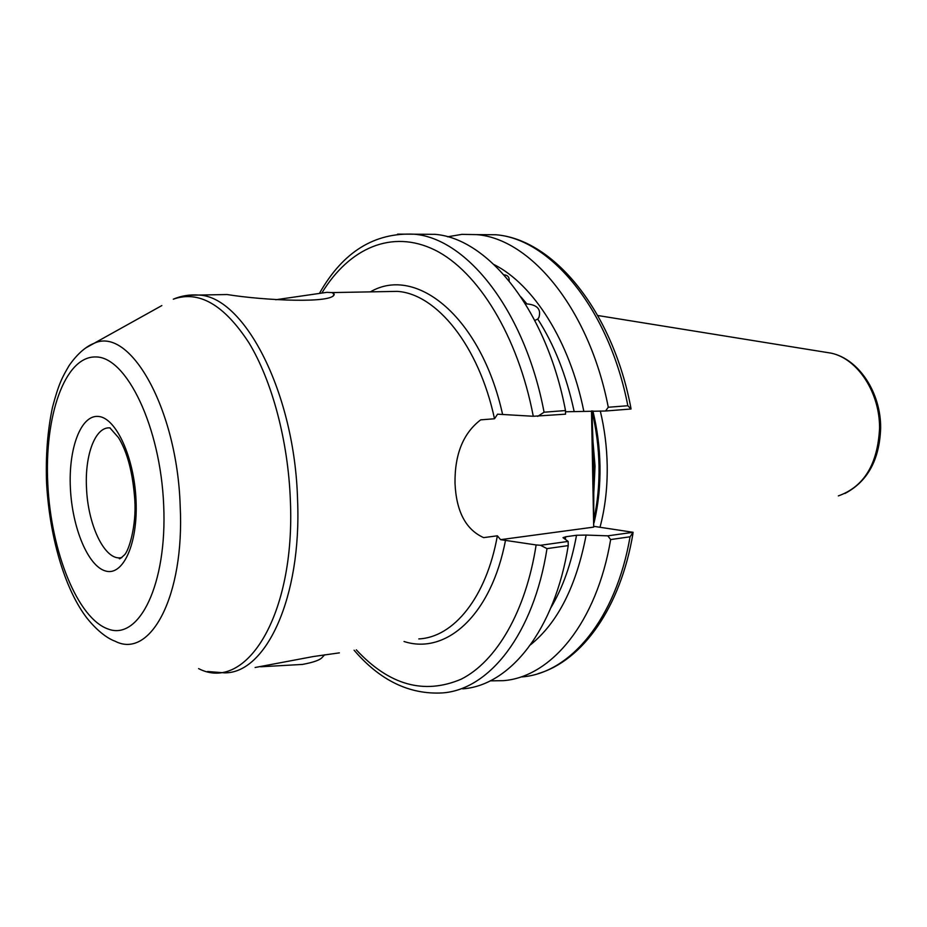 <?xml version="1.0" encoding="UTF-8"?>
<svg xmlns="http://www.w3.org/2000/svg" width="927" height="927" viewBox="0 0 927 927"><rect width="100%" height="100%" fill="white"/><g stroke="black" fill="none" stroke-linecap="round" stroke-linejoin="round"><path stroke-width="1.39" d="M255.134 667.498L313.256 656.548L339.375 652.863M215.585 294.74L227.127 294.531C263.674 300.487 334.218 303.847 334.218 294.137L332.005 292.584L326.883 292.341L275.736 299.745M504.033 274.844C507.776 275.18 509.468 277.173 509.132 280.811M525.157 303.43L526.86 303.917C537.231 304.832 541.275 309.27 538.969 317.266L537.741 319.062L534.809 320.441M356.316 649.827C389.097 685.169 424.068 694.949 461.229 679.167C496.293 661.484 525.748 611.832 536.13 544.949L500.58 539.665L497.359 535.806L483.639 537.625C465.783 529.584 456.235 511.414 455.006 483.118C454.693 454.242 463.245 433.152 480.684 419.85L494.508 418.761L497.556 414.184L533.28 416.269C517.973 335.748 477.845 271.287 434.867 250.023C391.704 228.83 349.155 248.355 322.063 292.665M600.024 527.231C605.146 507.915 607.544 487.243 607.197 465.215C606.837 446.779 604.543 428.703 600.29 410.985M591.924 410.939L593.848 466.745L593.697 527.115L500.58 539.665M447.556 236.802L461.924 234.357L476.71 234.624C530.893 238.772 589.387 309.34 608.274 407.254L627.846 405.736L631.055 408.992L605.551 411.009L565.516 411.773M610.65 539.56L607.811 535.841L633.118 532.295L630.059 536.791L610.65 539.56C596.664 622.84 551.032 677.104 503.373 680.661L490.209 680.858M633.118 532.295L594.103 526.385M530.615 644.705C557.822 622.654 576.327 586.107 586.131 535.064L607.811 535.841M568.135 541.414L568.251 545.597L547 548.622L540.534 545.285L568.135 541.414L563.002 537.66L565.737 536.756L576.524 535.261L586.131 535.064M568.251 545.597C554.647 630.534 509.688 685.54 462.7 688.842M536.13 544.949L540.534 545.285M605.551 411.009L608.274 407.254M494.103 264.601C533.396 284.404 569.653 340.974 583.732 410.893M418.703 234.23L434.995 234.334C488.425 238.529 546.501 310.545 565.505 410.557L565.551 414.172L533.28 416.269M537.718 416.374L544.068 412.214L565.505 410.557M593.697 527.115L591.507 410.939M593.106 495.806L593.512 495.169M324.693 654.786L322.503 657.069C320.464 659.885 313.789 662.33 302.469 664.427L260.672 666.78M110.081 427.892C95.354 426.316 84.67 454.96 86.512 488.042C87.845 523.674 103.557 558.216 119.259 557.892L121.68 557.695M70.394 488.193C68.343 448.529 80.846 414.659 98.401 416.443C115.921 417.579 134.253 457.196 136.037 500.383C138.077 543.604 123.129 576.339 105.597 571.009C88.077 566.316 72.202 527.822 70.394 488.193M838.344 495.91C863.976 486.756 877.707 464.23 879.561 428.332C879.932 392.561 857.556 358.714 831.218 353.164L824.775 352.121M370.394 291.866C416.327 264.879 481.183 317.393 502.55 414.218M494.508 418.761C478.819 345.597 436.455 293.72 397.196 291.368L332.005 292.584M163.697 505.505C160.568 426.791 126.443 356.443 95.632 356.953C64.739 356.211 44.218 416.304 47.798 483.998C50.997 551.669 77.486 618.564 108.297 629.097C139.096 640.812 167.254 584.277 163.697 505.505M85.504 348.088L93.986 343.361C129.583 325.794 177.161 408.262 180.186 505.887C184.751 596.362 150.162 659.665 115.087 641.206C111.263 639.885 100.533 634.879 87.254 618.494C66.501 591.889 50.046 541.855 46.593 483.512C45.562 456.072 47.52 430.707 52.468 407.405C58.783 383.396 62.364 377.127 69.166 365.493C80.162 349.688 90.232 344.74 93.986 343.361L161.843 305.574M187.729 295.296L198.876 295.053C244.531 296.594 294.867 393.245 297.567 499.885C301.75 597.788 265.771 673.593 224.473 672.851L207.602 671.507M198.598 668.61C245.84 693.153 295.504 615.424 290.371 500.429C288.204 441.113 272.086 380.974 248.957 342.839C224.079 304.682 198.865 290.128 173.303 299.189C181.263 295.794 189.792 294.415 198.876 295.053L227.127 294.531M594.033 522.758C598.321 504.821 600.302 485.806 599.978 465.702C599.607 447.057 597.243 428.807 592.874 410.939M593.952 518.935C597.637 502.098 599.317 484.381 599.004 465.783C598.633 447.173 596.27 428.946 591.924 411.113M593.558 497.973L595.041 466.2L592.353 433.906M418.795 638.912C453.5 637.37 486.316 597.648 497.359 535.806M526.86 303.917L521.044 297.022M574.068 411.101C566.385 375.447 554.276 344.774 537.741 319.062M522.028 676.907C569.978 673.234 615.899 619.329 630.059 536.791M565.737 536.756L565.285 539.247M550.881 607.753C562.77 587.741 571.31 563.581 576.524 535.261M505.563 539.954C491.38 615.331 446.003 655.227 404.021 641.496M547 548.622C533.616 634.381 489.004 689.769 442.388 692.921C409.456 694.729 380.035 680.488 354.091 650.209M627.846 405.736C609.016 308.784 550.348 238.876 495.841 234.751L479.213 234.635M397.602 234.125L414.149 234.195C467.173 238.413 525.03 311.148 544.068 412.214M503.836 539.769L502.11 539.491M333.419 295.134L334.218 294.137M538.969 317.266L538.529 318.088M110.151 428.158L118.494 437.637C127.393 452.086 132.828 472.828 134.797 499.862C136.582 526.061 128.691 551.391 124.299 555.041C120.58 558.564 118.923 559.595 119.316 558.158L121.819 557.579M597.799 315.516L831.218 353.164C859.016 359.12 880.974 392.863 880.65 428.007C879.584 459.641 867.695 481.461 844.984 493.465M538.019 673.662C582.631 660.638 620.626 607.278 632.967 533.5M476.71 234.624L495.841 234.751C553.859 239.27 612.735 311.321 630.963 408.309M319.699 292.92C342.955 251.947 374.438 232.364 414.149 234.195L434.995 234.334"/></g></svg>
